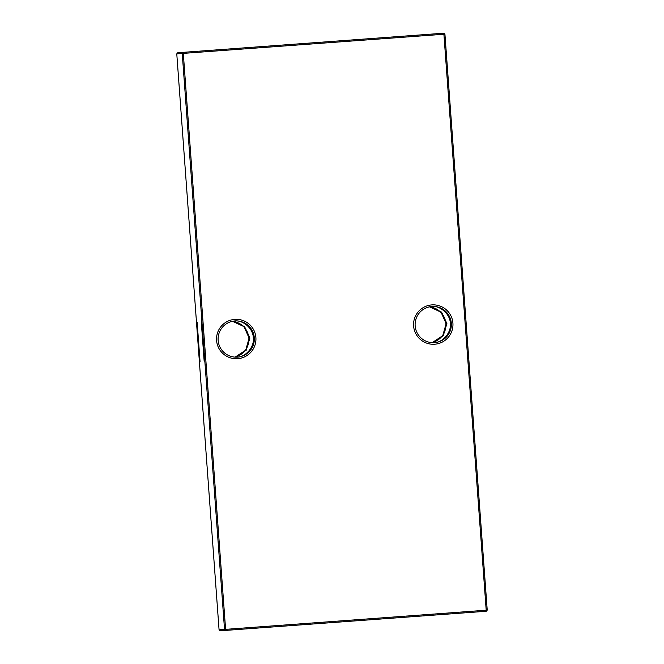 <?xml version="1.0" encoding="UTF-8"?>
<svg xmlns="http://www.w3.org/2000/svg" width="664" height="664" viewBox="0 0 664 664"><rect width="100%" height="100%" fill="white"/><g stroke="black" fill="none" stroke-linecap="round" stroke-linejoin="round"><path stroke-width="1" d="M232.176 321.359A18.127 18.119 -94.2 0 1 234.799 357.107M429.201 306.892A18.127 18.119 -94.2 0 1 431.824 342.641M234.799 319.376A19.704 19.704 -94.2 0 1 255.889 337.586A19.704 19.704 -94.2 0 1 237.687 358.684A19.704 19.704 -94.2 0 1 216.588 340.474A19.704 19.704 -94.2 0 1 234.799 319.376M237.538 357.116A18.127 18.119 85.8 0 0 254.279 337.71A18.127 18.119 85.8 0 0 234.882 320.961A18.127 18.119 85.8 0 0 218.132 340.358A18.127 18.119 85.8 0 0 237.538 357.116M431.816 304.909A19.704 19.704 -94.2 0 1 452.914 323.119A19.704 19.704 -94.2 0 1 434.704 344.218A19.704 19.704 -94.2 0 1 413.614 326.007A19.704 19.704 -94.2 0 1 431.816 304.909M434.555 342.641A18.127 18.119 85.8 0 0 451.304 323.235A18.127 18.119 85.8 0 0 431.899 306.486A18.127 18.119 85.8 0 0 415.158 325.891A18.127 18.119 85.8 0 0 434.555 342.641M201.275 321.841L204.155 361.15L201.275 321.841M197.142 322.14L200.038 361.448L197.142 322.14M451.03 323.26C452.508 332.141 443.096 342.832 433.899 342.69C442.714 342.856 451.719 332.199 450.267 323.318C450.408 314.313 439.941 305.083 431.251 306.536C440.315 305.058 451.196 314.255 451.03 323.26M429.55 306.818L441.568 312.097L446.897 323.559L443.303 335.677L432.181 342.666M432.131 342.657L442.747 335.702L446.142 323.617L441.012 312.163L429.5 306.826M254.005 337.727C255.482 346.608 246.07 357.298 236.882 357.157C245.697 357.323 254.694 346.666 253.25 337.785C253.382 328.78 242.916 319.55 234.226 321.002C243.298 319.525 254.171 328.721 254.005 337.727M232.524 321.285L244.543 326.572L249.88 338.034L246.278 350.152L235.156 357.132M235.106 357.124L245.721 350.169L249.116 338.084L243.995 326.63L232.475 321.293M219.07 629.829L224.532 629.422L182.235 53.469L176.773 53.867L219.07 629.829L220.199 630.8L225.66 630.402L225.602 629.347L486.197 610.208L443.901 34.246L183.305 53.386L225.602 629.347L224.532 629.422L225.66 630.402L486.255 611.262L487.227 610.133L486.197 610.208L486.255 611.262M176.773 53.867L177.744 52.738L443.801 33.2L443.901 34.246L444.93 34.171L487.227 610.133M444.93 34.171L443.801 33.2M183.206 52.34L182.235 53.469L183.305 53.386L183.206 52.34"/></g></svg>
